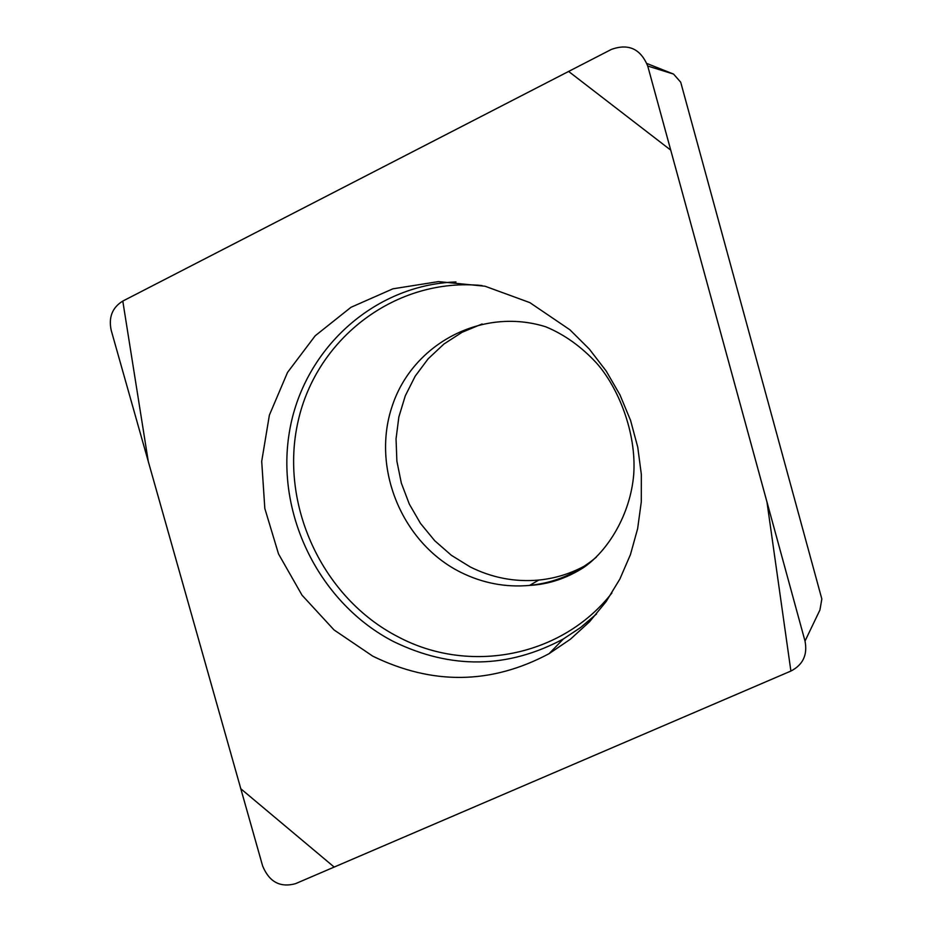 <?xml version="1.0" encoding="UTF-8"?>
<svg xmlns="http://www.w3.org/2000/svg" width="932" height="932" viewBox="0 0 932 932"><rect width="100%" height="100%" fill="white"/><g stroke="black" fill="none" stroke-linecap="round" stroke-linejoin="round"><path stroke-width="1.4" d="M482.1 323.987L462.097 332.27L443.947 344.013L428.137 358.82L415.136 376.26L405.292 395.809L398.873 416.884L396.042 438.879L396.881 461.154L401.331 483.079L409.288 504.037L420.507 523.423L434.685 540.688L451.414 555.332L470.217 566.936C492.049 577.817 514.895 582.197 538.766 580.065C556.858 578.248 573.704 572.656 589.339 563.278M646.901 63.492L673.556 74.082L680.721 82.237L821.838 598.985L819.939 609.971L805.015 641.076L647.728 66.021C640.575 48.825 628.483 43.28 611.415 49.396L122.674 301.141C112.271 307.607 108.45 317.323 111.199 330.301L262.638 865.991C269.231 881.928 280.159 887.823 295.432 883.699L791.023 670.993C803.023 664.726 807.694 654.753 805.015 641.076M372.812 656.186C432.623 685.323 491.397 684.472 549.146 653.635L570.419 639.201L589.548 621.749L606.138 601.583L619.862 579.063L630.44 554.622L637.628 528.7L641.298 501.8L641.344 474.435L637.744 447.15L630.58 420.46L619.978 394.9L606.149 370.971L589.362 349.139L569.953 329.823L529.807 302.597L485.048 286.229L438.459 281.604L392.873 288.827L350.991 307.292L315.214 335.765L287.522 372.439L269.383 415.124L261.706 461.34L264.828 508.488L278.528 553.946L302.026 595.187L334.029 629.927L372.812 656.186M790.895 671.052L766.978 502.045L670.737 150.134L568.625 71.438L122.791 301.083L148.281 461.468L240.805 788.752L334.18 867.063L790.895 671.052M673.556 74.082L647.728 66.021M596.375 614.141L580.566 627.574L563.359 638.968C507.835 668.675 451.298 669.572 393.747 641.67C319.897 603.703 275.674 515.035 289.281 432.693C302.516 350.315 373.021 284.854 455.969 281.942M481.995 285.553C396.473 277.084 316.74 337.617 298.147 421.078C278.959 504.41 322.286 597.983 398.185 636.871C469.262 674.71 561.984 656.99 611.916 592.962M460.361 572.12C401.739 542.727 371.041 467.689 392.314 405.723C412.888 343.5 482.427 306.756 545.884 326.841C564.303 334.495 581.125 346.483 596.329 362.828C618.277 387.363 636.591 432.506 633.737 474.237C630.451 514.93 607.571 551.278 583.409 567.67C566.458 578.446 548.517 584.364 529.586 585.413C505.482 587.568 482.403 583.129 460.361 572.12M596.364 557.15C576.896 573.413 554.633 582.838 529.586 585.413L538.766 580.065M596.538 613.955L580.659 627.481L563.359 638.968L549.146 653.635"/></g></svg>
